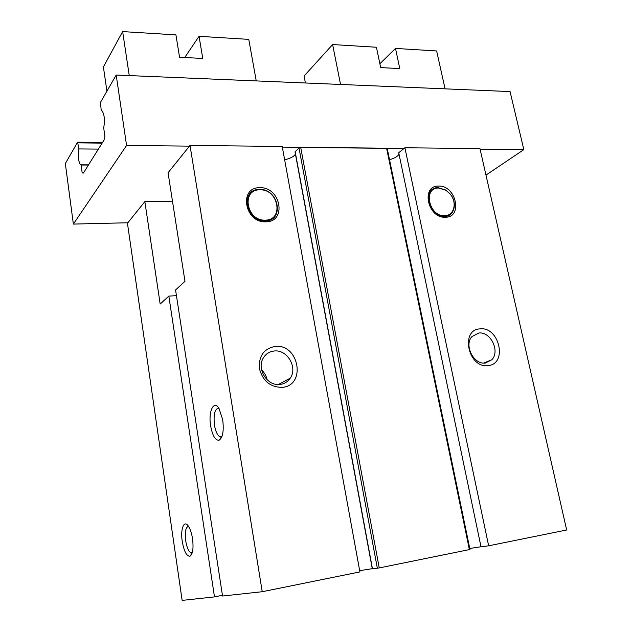 <?xml version="1.0" encoding="UTF-8"?>
<svg xmlns="http://www.w3.org/2000/svg" width="632" height="632" viewBox="0 0 632 632"><rect width="100%" height="100%" fill="white"/><g stroke="black" fill="none" stroke-linecap="round" stroke-linejoin="round"><path stroke-width="0.95" d="M485.976 175.088L523.841 149.642L510.064 91.577L116.193 75.034L100.48 102.376L101.239 110.75L102.147 110.963C104.501 114.795 105.015 120.451 103.695 127.933L104.904 136.401L103.988 140.13L83.432 173.026L82.95 173.184L82.531 172.378L82.176 172.947L81.094 165.023L80.446 164.826C78.305 161.263 77.791 155.962 78.905 148.939L77.61 142.184L65.325 163.57L73.367 224.083L127.838 222.764L127.443 223.254L182.142 600.4L214.485 596.892L222.432 595.297M404.132 148.386L404.899 147.77L479.949 148.583L566.675 529.987L488.654 545.811L481.015 546.87L398.729 152.739L404.132 148.386L282.322 147.106M469.758 548.465L480.992 546.759M469.742 549.524L379.247 567.915L372.311 568.879L295.033 151.933L372.343 568.863M359.695 570.664L372.272 568.682M189.474 146.134L190.027 145.447L282.204 146.442L359.916 571.913L262.233 591.718L222.543 596.023L175.57 289.946L184.971 281.335L168.057 172.765L189.474 146.134L126.582 145.471L73.367 224.083M176.447 295.665L168.831 296.108L160.173 304.032L144.846 201.616L127.838 222.764M210.653 425.952C212.526 435.796 215.338 440.551 219.099 440.212C222.812 437.644 224.012 430.819 222.701 419.735L219.083 408.643C213.798 399.408 208.125 411.535 210.653 425.952M190.027 145.447L262.233 591.718M259.886 187.712C280.758 186.685 287.181 221.974 265.882 221.808C244.576 223.159 238.414 186.961 259.886 187.712M275.07 346.447C299.015 343.366 306.615 385.615 282.156 387.369C270.377 387.258 262.793 381.025 259.42 368.654C258.591 356.1 263.805 348.698 275.07 346.447M523.841 149.642L480.083 149.184M116.193 75.034L126.582 145.471M438.632 186.092C456.051 185.168 463.185 217.44 445.363 217.242C427.619 218.427 420.643 185.397 438.632 186.092M480.004 328.885C499.414 326.294 507.915 364.253 488.023 365.588C468.209 368.567 459.899 329.564 480.004 328.885M404.899 147.77L488.654 545.811M389.533 159.73C395.063 158.071 398.207 156.144 398.982 153.963M284.645 159.801C290.554 158.379 294.149 156.46 295.428 154.066M387.068 148.836L386.61 148.33L300.698 147.43L298.999 147.943L295.033 151.933M485.368 363.029C473.708 364.964 463.714 345.064 472.017 336.532L478.827 333.025C490.614 331.318 500.362 351.384 491.783 359.782L485.368 363.029M172.489 201.205L144.846 201.616M88.433 165.031L81.094 165.023M98.379 149.105L78.905 148.939M83.843 172.378L82.531 172.378M101.839 110.766L101.239 110.75M102.108 143.132L78.076 142.864M102.518 142.477L77.61 142.184M182.245 541.419C184.07 551.467 186.661 556.389 190.035 556.192C192.823 554.106 193.661 548.292 192.531 538.756C191.686 533.384 190.343 529.245 188.502 526.33C184.117 519.22 180.231 528.937 182.245 541.419M168.831 296.108L214.485 596.892M261.601 369.965C264.476 372.643 266.309 375.914 267.099 379.769M280 384.446C267.233 386.436 256.165 368.575 263.449 357.759C265.993 353.762 269.58 351.51 274.217 351.005C287.22 349.243 297.988 367.524 290.222 378.205C287.75 381.823 284.345 383.901 280 384.446M188.502 526.322C185.666 527.12 184.734 531.923 185.697 540.747C186.748 547.059 188.407 551.064 190.659 552.763L192.215 552.913M444.462 216.5C428.054 217.598 421.591 187.072 438.237 187.688L445.931 190.098L450.466 194.293C457.758 203.093 454.203 216.665 444.462 216.5M438.679 188.036L446.074 190.351L450.426 194.38C457.434 202.833 454.013 215.868 444.659 215.71C428.907 216.76 422.705 187.451 438.679 188.036M265.14 220.995C245.437 222.243 239.741 188.786 259.594 189.458C278.925 188.486 284.85 221.168 265.14 220.995M259.965 189.837C278.53 188.905 284.218 220.307 265.29 220.133C246.377 221.319 240.895 189.205 259.965 189.837M218.846 408.28C214.809 408.58 213.347 414.181 214.453 425.091C215.48 431.008 217.155 434.832 219.478 436.562L221.903 436.633M106.919 91.182L103.403 66.929L122.64 31.6L129.252 75.587M122.64 31.6L175.925 34.886L179.559 57.259L202.769 58.452L199.048 36.308L248.779 39.374L256.237 80.92M184.742 57.528L199.048 36.308M379.872 63.761L395.498 48.419L399.795 68.588L380.677 67.6L376.427 47.242L332.622 44.548L340.553 84.459M445.07 88.851L436.641 50.955L395.498 48.419M305.39 82.982L304.063 76.038L332.622 44.548M386.61 148.33L469.379 549.643M300.698 147.43L379.247 567.915M298.999 147.943L377.351 568.247M295.144 151.688L372.477 568.871M469.971 549.5L387.226 148.56M483.646 363.068L491.783 359.782M80.446 164.826L88.551 164.841M278.285 384.525L290.222 378.205M192.183 552.929L190.035 556.192M190.659 552.763L192.341 552.463M221.477 436.846L219.099 440.212M219.478 436.562L222.045 436.238"/></g></svg>
